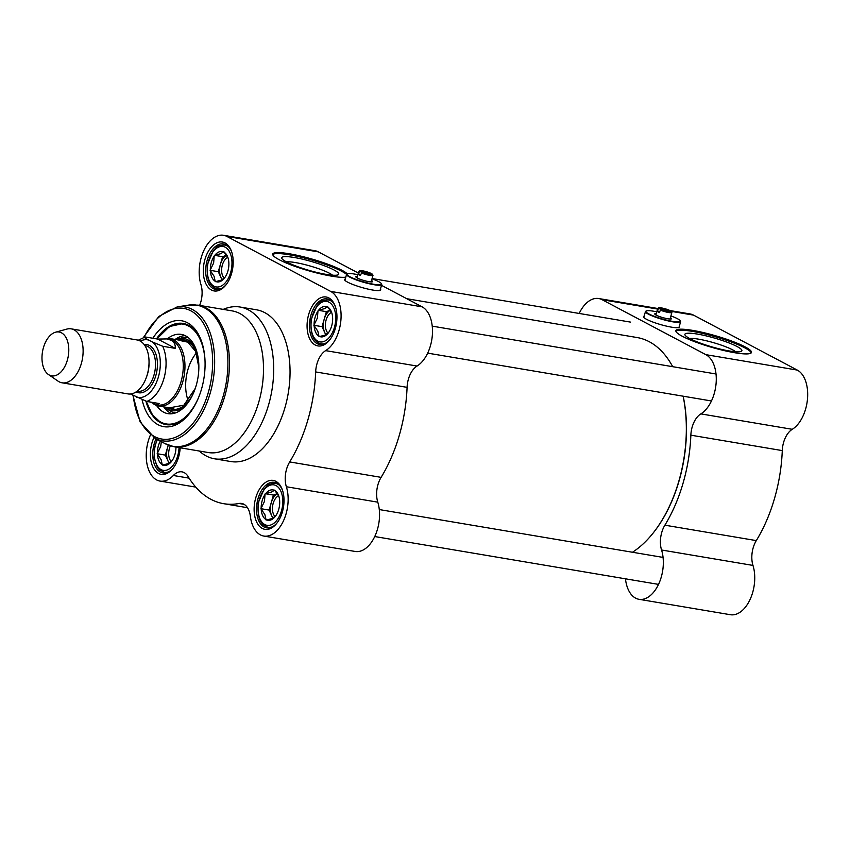 <?xml version="1.0" encoding="UTF-8"?>
<svg xmlns="http://www.w3.org/2000/svg" width="850" height="850" viewBox="0 0 850 850"><rect width="100%" height="100%" fill="white"/><g stroke="black" fill="none" stroke-linecap="round" stroke-linejoin="round"><path stroke-width="1.27" d="M406.789 298.711L637.064 337.535A112.859 66.321 99.6 0 1 672.701 366.69M683.113 396.196A112.859 66.321 99.6 0 1 652.906 533.332A112.859 66.321 99.6 0 1 632.474 552.245M653.076 533.12A112.179 65.918 -80.4 0 0 653.246 532.918A112.179 65.918 -80.4 0 0 683.177 396.206M48.407 374.499L58.044 381.14A27.359 16.076 -80.4 0 0 62.082 382.808L127.999 393.911A27.359 16.076 -80.4 0 0 147.889 372.194A27.359 16.076 -80.4 0 0 140.038 340.967A27.359 16.076 -80.4 0 0 137.094 339.957L71.177 328.844A27.359 16.076 -80.4 0 0 66.821 329.099L55.537 332.212A22.228 13.069 -80.4 0 0 42.5 351.751A22.228 13.069 -80.4 0 0 48.407 374.499A22.228 13.069 -80.4 0 0 67.086 361.038A22.228 13.069 -80.4 0 0 61.476 332.828A22.228 13.069 -80.4 0 0 55.537 332.212M130.549 393.996L146.784 401.444L159.333 403.559L155.901 404.685L150.386 402.05M152.363 341.955L148.973 340.159C145.18 338.428 143.916 337.354 145.169 336.961L157.718 339.076L166.993 338.927L171.073 340.244C174.154 341.913 175.557 344.632 175.259 348.373L162.711 346.258L152.363 341.955A29.24 17.181 99.6 0 1 158.398 376.964A29.24 17.181 99.6 0 1 136.436 397.141M157.718 339.076L175.259 348.373M138.284 340.234L145.169 336.961M155.901 404.685L157.622 404.983A33.341 19.593 -80.4 0 0 181.868 378.494A33.341 19.593 -80.4 0 0 172.295 340.446A33.341 19.593 -80.4 0 0 168.704 339.214L166.993 338.927M153.669 403.973A34.202 20.103 -80.4 0 0 158.663 406.024A34.202 20.103 -80.4 0 0 183.526 378.866A34.202 20.103 -80.4 0 0 173.719 339.83A34.202 20.103 -80.4 0 0 170.032 338.576A34.202 20.103 -80.4 0 0 165.282 338.714M62.082 382.808A27.359 16.076 -80.4 0 0 81.972 361.08A27.359 16.076 -80.4 0 0 74.12 329.853A27.359 16.076 -80.4 0 0 71.177 328.844M273.179 518.096A13.685 8.043 99.6 0 1 271.702 515.769A13.685 8.043 99.6 0 1 271.277 502.573A13.685 8.043 99.6 0 1 277.376 493.659M275.166 516.651A11.369 6.683 99.6 0 1 272.691 505.548A11.369 6.683 99.6 0 1 278.598 495.763M265.019 494.509L265.253 493.701L271.373 492.129L274.763 490.099L275.039 490.705A15.385 9.042 -80.4 0 1 278.672 495.752A15.385 9.042 -80.4 0 1 279.671 500.873L279.714 502.286A15.385 9.042 -80.4 0 1 275.846 515.674L272.234 518.511L266.114 520.083L264.881 514.622L260.929 508.693L264.456 501.426L265.019 494.509A15.385 9.042 -80.4 0 0 261.163 507.886M274.252 490.291A15.385 9.042 -80.4 0 0 265.763 493.51M266.624 519.892A15.385 9.042 -80.4 0 0 275.113 516.673M261.205 509.309A15.385 9.042 -80.4 0 0 265.827 519.467M275.039 490.705L278.896 496.411M277.334 493.606L273.445 495.082L269.11 510.074L272.839 518.266M265.253 493.701L273.445 495.082M260.929 508.693L269.11 510.074M169.416 463.133A13.685 8.043 99.6 0 1 167.939 460.806A13.685 8.043 99.6 0 1 167.514 447.61A13.685 8.043 99.6 0 1 168.374 445.177M171.403 461.688A11.369 6.683 99.6 0 1 170.361 445.878M176.014 447.1L175.95 447.323A15.385 9.042 -80.4 0 1 172.083 460.711L168.459 463.547L162.339 465.12L161.117 459.659L157.165 453.73L160.692 446.462L161.351 441.66M160.299 441.097A15.385 9.042 -80.4 0 0 157.388 452.922M162.849 464.929A15.385 9.042 -80.4 0 0 171.339 461.709M157.441 454.346A15.385 9.042 -80.4 0 0 162.063 464.514M168.226 445.124L165.346 455.111L169.076 463.303M157.165 453.73L165.346 455.111M222.36 279.724A13.685 8.043 99.6 0 1 220.883 277.387A13.685 8.043 99.6 0 1 220.447 264.201A13.685 8.043 99.6 0 1 226.546 255.276M224.347 278.269A11.369 6.683 99.6 0 1 221.871 267.176A11.369 6.683 99.6 0 1 227.779 257.38M214.2 256.126L214.434 255.319L220.543 253.746L223.943 251.717L224.219 252.322A15.385 9.042 -80.4 0 1 227.843 257.369A15.385 9.042 -80.4 0 1 228.841 262.491L228.894 263.904A15.385 9.042 -80.4 0 1 225.027 277.291L221.404 280.128L215.284 281.701L214.062 276.239L210.099 270.311L213.626 263.043L214.2 256.126A15.385 9.042 -80.4 0 0 210.333 269.514M223.433 251.908A15.385 9.042 -80.4 0 0 214.944 255.127M215.794 281.509A15.385 9.042 -80.4 0 0 224.283 278.29M210.375 270.927A15.385 9.042 -80.4 0 0 215.008 281.095M224.219 252.322L228.066 258.028M226.514 255.223L222.615 256.7L218.291 271.692L222.009 279.884M214.434 255.319L222.615 256.7M210.099 270.311L218.291 271.692M326.124 334.688A13.685 8.043 99.6 0 1 324.647 332.35A13.685 8.043 99.6 0 1 324.222 319.164A13.685 8.043 99.6 0 1 330.31 310.239M328.111 333.232A11.369 6.683 99.6 0 1 325.635 322.139A11.369 6.683 99.6 0 1 331.543 312.343M317.964 311.089L318.197 310.282L324.317 308.709L327.707 306.68L327.983 307.286A15.385 9.042 -80.4 0 1 331.617 312.332A15.385 9.042 -80.4 0 1 332.605 317.454L332.658 318.867A15.385 9.042 -80.4 0 1 328.791 332.254L325.168 335.091L319.047 336.664L317.826 331.203L313.862 325.274L317.401 318.006L317.964 311.089A15.385 9.042 -80.4 0 0 314.096 324.477M327.197 306.871A15.385 9.042 -80.4 0 0 318.707 310.091M319.558 336.473A15.385 9.042 -80.4 0 0 328.047 333.253M314.149 325.89A15.385 9.042 -80.4 0 0 318.771 336.058M327.983 307.286L331.829 312.991M330.278 310.186L326.379 311.663L322.054 326.655L325.784 334.847M318.197 310.282L326.379 311.663M313.862 325.274L322.054 326.655M188.264 400.913A34.202 20.103 99.6 0 1 196.329 353.101M195.5 348.001A36.593 21.505 -80.4 0 0 187.861 339.841A36.593 21.505 -80.4 0 0 178.298 338.767A36.593 21.505 -80.4 0 0 175.971 339.575M164.602 407.022A36.593 21.505 -80.4 0 0 166.536 408.553A36.593 21.505 -80.4 0 0 185.81 405.471M156.559 405.471A40.184 23.619 -80.4 0 0 163.614 412.176A40.184 23.619 -80.4 0 0 168.438 413.727A40.184 23.619 -80.4 0 0 197.912 377.953A40.184 23.619 -80.4 0 0 181.794 334.496A40.184 23.619 -80.4 0 0 167.864 338.406M161.117 422.822A51.297 30.143 -80.4 0 0 166.366 424.66M174.218 446.792L208.261 452.54A71.825 42.203 -80.4 0 0 260.483 395.505A71.825 42.203 -80.4 0 0 239.881 313.544A71.825 42.203 -80.4 0 0 232.135 310.888L198.103 305.15A71.825 42.203 -80.4 0 1 205.838 307.806A71.825 42.203 -80.4 0 1 226.44 389.757A71.825 42.203 -80.4 0 1 174.218 446.792L165.006 443.615A71.591 42.064 -80.4 0 0 223.157 396.217A71.591 42.064 -80.4 0 0 204.361 307.785A71.591 42.064 -80.4 0 0 188.349 305.139L198.103 305.15M199.336 451.031A76.946 45.22 -80.4 0 0 214.498 458.788A76.946 45.22 -80.4 0 0 270.449 397.683A76.946 45.22 -80.4 0 0 248.37 309.868A76.946 45.22 -80.4 0 0 240.083 307.031A76.946 45.22 -80.4 0 0 223.221 309.389M214.498 458.788L230.871 461.55A76.946 45.22 -80.4 0 0 286.811 400.435A76.946 45.22 -80.4 0 0 264.743 312.63A76.946 45.22 -80.4 0 0 256.456 309.793L240.083 307.031M381.108 477.349L289.691 461.933A20.517 12.059 -80.4 0 0 286.365 486.752A31.631 18.594 99.6 0 1 283.571 520.625A31.631 18.594 99.6 0 1 263.819 536.053L355.226 551.469A31.631 18.594 -80.4 0 0 374.978 536.031A31.631 18.594 -80.4 0 0 377.772 502.159A20.517 12.059 99.6 0 1 381.108 477.349A119.701 70.348 -80.4 0 0 407.086 387.345A20.517 12.059 99.6 0 1 417.063 366.042A31.631 18.594 -80.4 0 0 432.31 335.569A31.631 18.594 -80.4 0 0 422.089 306.829L330.682 291.412A31.631 18.594 99.6 0 1 340.903 320.163A31.631 18.594 99.6 0 1 325.656 350.636A20.517 12.059 -80.4 0 0 315.669 371.928L407.086 387.345M289.691 461.933A119.701 70.348 -80.4 0 0 315.669 371.928M195.787 487.114L160.044 481.089A31.631 18.594 99.6 0 0 173.347 475.49A20.517 12.059 -80.4 0 1 181.974 471.856A20.517 12.059 -80.4 0 1 188.084 476.51A119.701 70.348 -80.4 0 0 223.762 503.699A119.701 70.348 -80.4 0 0 239.009 503.487L244.077 504.337M199.633 305.416A20.517 12.059 -80.4 0 0 200.951 284.58A31.631 18.594 99.6 0 1 203.756 250.718A31.631 18.594 99.6 0 1 223.508 235.28A31.631 18.594 99.6 0 1 226.918 236.449L330.682 291.412M223.508 235.28L314.914 250.697A31.631 18.594 -80.4 0 1 318.325 251.866L358.36 273.062M381.512 285.334L422.089 306.829M345.78 277.174A39.334 6.088 -163.9 0 1 302.728 268.972A39.334 6.088 -163.9 0 1 272.733 254.065A39.334 6.088 -163.9 0 1 300.284 255.999A39.334 6.088 -163.9 0 1 341.902 270.257A39.334 6.088 -163.9 0 1 347.321 273.849A17.956 2.773 -163.9 0 1 357.882 274.709M380.418 289.127A18.806 2.911 -163.9 0 1 380.726 289.914A18.806 2.911 -163.9 0 1 372.757 290.052A18.806 2.911 -163.9 0 1 353.791 284.846A18.806 2.911 -163.9 0 1 344.579 279.48A18.806 2.911 -163.9 0 1 345.259 278.981M142.141 399.936A53.699 31.556 -80.4 0 0 189.178 413.918A53.699 31.556 -80.4 0 0 201.45 341.126A53.699 31.556 -80.4 0 0 187.425 322.745A53.699 31.556 -80.4 0 0 152.841 338.257M156.496 338.874A51.297 30.143 99.6 0 1 183.154 323.446A51.297 30.143 99.6 0 1 188.679 325.337A51.297 30.143 99.6 0 1 201.758 342.029M189.773 413.164A51.297 30.143 99.6 0 1 166.101 424.618A51.297 30.143 99.6 0 1 145.956 401.264M263.819 536.053A31.631 18.594 99.6 0 1 250.357 516.279A20.517 12.059 -80.4 0 0 241.623 503.444A20.517 12.059 -80.4 0 0 239.009 503.487M160.044 481.089A31.631 18.594 99.6 0 1 150.365 435.136M346.577 274.401A39.334 6.088 16.1 0 0 341.615 271.235A39.334 6.088 16.1 0 0 301.538 257.337A39.334 6.088 16.1 0 0 272.723 254.586M286.567 261.949A29.665 4.59 16.1 0 0 315.775 272.181A29.665 4.59 16.1 0 0 338.194 274.763A29.665 4.59 16.1 0 0 311.514 261.534A29.665 4.59 16.1 0 0 281.881 258.506A29.665 4.59 16.1 0 0 286.567 261.949M286.418 261.874A25.564 3.953 -163.9 0 1 313.618 267.059A25.564 3.953 -163.9 0 1 332.562 275.188M226.27 284.495A23.088 13.568 99.6 0 1 215.773 289.478A23.088 13.568 99.6 0 1 206.231 264.456A23.088 13.568 99.6 0 1 223.444 243.95A23.088 13.568 99.6 0 1 225.941 244.8A23.088 13.568 99.6 0 1 231.742 252.089M225.038 242.941A24.799 14.567 -80.4 0 0 203.309 271.639A24.799 14.567 -80.4 0 0 225.845 285.047A24.799 14.567 -80.4 0 0 231.519 251.43A24.799 14.567 -80.4 0 0 225.038 242.941M330.044 339.458A23.088 13.568 99.6 0 1 319.536 344.431A23.088 13.568 99.6 0 1 309.995 319.419A23.088 13.568 99.6 0 1 327.218 298.902A23.088 13.568 99.6 0 1 329.704 299.763A23.088 13.568 99.6 0 1 335.506 307.052M328.801 297.904A24.799 14.567 -80.4 0 0 307.073 326.602A24.799 14.567 -80.4 0 0 329.619 340.011A24.799 14.567 -80.4 0 0 335.283 306.393A24.799 14.567 -80.4 0 0 328.801 297.904M277.1 522.878A23.088 13.568 99.6 0 1 266.602 527.85A23.088 13.568 99.6 0 1 257.061 502.839A23.088 13.568 99.6 0 1 274.274 482.322A23.088 13.568 99.6 0 1 276.76 483.172A23.088 13.568 99.6 0 1 282.561 490.461M275.868 481.323A24.799 14.567 -80.4 0 0 254.129 510.021A24.799 14.567 -80.4 0 0 276.675 523.43A24.799 14.567 -80.4 0 0 282.338 489.812A24.799 14.567 -80.4 0 0 275.868 481.323M173.336 467.914A23.088 13.568 99.6 0 1 162.828 472.887A23.088 13.568 99.6 0 1 156.018 438.791M153.903 437.633A24.799 14.567 -80.4 0 0 153.882 468.849A24.799 14.567 -80.4 0 0 172.911 468.467A24.799 14.567 -80.4 0 0 180.189 447.801M360.06 271.331A6.673 1.031 -163.9 0 1 359.837 270.704L358.998 271.15A7.353 1.137 16.1 0 0 358.87 271.299A7.353 1.137 16.1 0 0 359.306 271.894L360.06 271.331L370.345 273.073L370.717 273.817M361.144 272.861A7.353 1.137 16.1 0 0 368.624 275.188A7.353 1.137 16.1 0 0 372.991 275.379A7.353 1.137 16.1 0 0 372.959 275.177L372.491 274.359A6.673 1.031 -163.9 0 1 369.091 274.476A6.673 1.031 -163.9 0 1 361.898 272.308L360.389 275.464A7.353 1.137 -163.9 0 1 358.562 274.486L359.306 271.894M372.491 274.359A6.673 1.031 -163.9 0 0 372.183 274.04L361.898 272.308M360.581 274.826L358.562 274.486M359.837 270.704A6.673 1.031 -163.9 0 1 370.345 273.073M346.906 274.072A18.296 2.826 16.1 0 0 346.566 274.433A18.296 2.826 16.1 0 0 363.364 282.221A18.296 2.826 16.1 0 0 381.735 284.58A18.296 2.826 16.1 0 0 381.639 284.091L381.406 283.677A17.956 2.773 -163.9 0 1 363.471 281.849A17.956 2.773 -163.9 0 1 347.331 273.849L346.906 274.072M372.013 278.789A17.956 2.773 -163.9 0 1 378.569 281.594A17.956 2.773 -163.9 0 1 381.406 283.677M357.382 276.441A8.723 1.349 16.1 0 0 355.906 276.994A8.723 1.349 16.1 0 0 363.874 280.479A8.723 1.349 16.1 0 0 372.459 281.775A8.723 1.349 16.1 0 0 371.514 280.521M579.179 313.459A31.631 18.594 99.6 0 1 598.697 298.531A31.631 18.594 99.6 0 1 602.108 299.699L705.872 354.663A31.631 18.594 99.6 0 1 716.093 383.414A31.631 18.594 99.6 0 1 700.846 413.886A20.517 12.059 -80.4 0 0 690.859 435.179L782.276 450.596A119.701 70.348 99.6 0 1 756.298 540.6L664.881 525.183A20.517 12.059 -80.4 0 0 661.555 550.003A31.631 18.594 99.6 0 1 658.761 583.876A31.631 18.594 99.6 0 1 639.009 599.303A31.631 18.594 99.6 0 1 625.547 579.53A20.517 12.059 -80.4 0 0 625.441 578.808M690.859 435.179A119.701 70.348 99.6 0 1 664.881 525.183M782.276 450.596A20.517 12.059 99.6 0 1 792.253 429.303A31.631 18.594 -80.4 0 0 807.5 398.82A31.631 18.594 -80.4 0 0 797.279 370.079L693.515 315.116A31.631 18.594 -80.4 0 0 690.104 313.947L669.364 310.452M682.295 336.271A39.334 6.088 -163.9 0 1 675.888 330.65A39.334 6.088 -163.9 0 1 715.36 335.707A39.334 6.088 -163.9 0 1 751.464 352.463A39.334 6.088 -163.9 0 1 723.913 350.529A39.334 6.088 -163.9 0 1 682.295 336.271M679.309 326.251A18.806 2.911 -163.9 0 1 679.617 327.038A18.806 2.911 -163.9 0 1 660.737 324.626A18.806 2.911 -163.9 0 1 643.471 316.614A18.806 2.911 -163.9 0 1 644.151 316.104M639.009 599.303L730.416 614.72A31.631 18.594 -80.4 0 0 750.168 599.282A31.631 18.594 -80.4 0 0 752.972 565.42A20.517 12.059 99.6 0 1 756.298 540.6M751.198 352.909A39.334 6.088 16.1 0 0 715.084 336.685A39.334 6.088 16.1 0 0 675.878 331.171M737.067 346.524A29.665 4.59 16.1 0 0 703.545 335.283A29.665 4.59 16.1 0 0 685.047 335.091A29.665 4.59 16.1 0 0 712.119 346.938A29.665 4.59 16.1 0 0 741.349 351.348A29.665 4.59 16.1 0 0 737.067 346.524M689.584 338.459A25.564 3.953 -163.9 0 1 709.856 341.658A25.564 3.953 -163.9 0 1 732.668 349.86A25.564 3.953 -163.9 0 1 735.718 351.783M658.952 308.465A6.673 1.031 -163.9 0 1 658.729 307.828L657.9 308.274A7.353 1.137 16.1 0 0 657.762 308.422A7.353 1.137 16.1 0 0 658.197 309.017L658.952 308.465L669.237 310.197L669.609 310.941M660.036 309.984A7.353 1.137 16.1 0 0 667.526 312.311A7.353 1.137 16.1 0 0 671.893 312.502A7.353 1.137 16.1 0 0 671.851 312.311L671.383 311.483A6.673 1.031 -163.9 0 1 667.983 311.599A6.673 1.031 -163.9 0 1 660.79 309.432L659.292 312.587A7.353 1.137 -163.9 0 1 657.454 311.61L658.197 309.017M671.383 311.483A6.673 1.031 -163.9 0 0 671.075 311.164L660.79 309.432M659.472 311.95L657.454 311.61M658.729 307.828A6.673 1.031 -163.9 0 1 669.237 310.197M646.223 310.973L645.809 311.196A18.296 2.826 16.1 0 0 645.469 311.557A18.296 2.826 16.1 0 0 662.256 319.356A18.296 2.826 16.1 0 0 680.627 321.704A18.296 2.826 16.1 0 0 680.531 321.215L680.298 320.811A17.956 2.773 -163.9 0 1 662.362 318.973A17.956 2.773 -163.9 0 1 646.223 310.973A17.956 2.773 -163.9 0 1 656.774 311.833M670.905 315.913A17.956 2.773 -163.9 0 1 677.461 318.718A17.956 2.773 -163.9 0 1 680.298 320.811M656.274 313.576A8.723 1.349 16.1 0 0 654.808 314.118A8.723 1.349 16.1 0 0 662.766 317.603A8.723 1.349 16.1 0 0 671.351 318.899A8.723 1.349 16.1 0 0 670.406 317.645M146.508 377.007A23.088 13.568 -80.4 0 0 149.037 362.004M144.893 345.61L145.446 345.706A23.088 13.568 99.6 0 1 147.932 346.556A23.088 13.568 99.6 0 1 154.551 372.895A23.088 13.568 99.6 0 1 137.774 391.234L137.211 391.138M136.117 391.924A24.448 14.365 -80.4 0 0 155.858 375.498A24.448 14.365 -80.4 0 0 149.398 345.44A24.448 14.365 -80.4 0 0 144.107 344.505M133.036 395.346A29.24 17.181 99.6 0 1 131.41 393.879M140.314 341.116A29.24 17.181 99.6 0 1 148.973 340.159M146.784 401.444A33.341 19.593 -80.4 0 0 163.88 378.686A33.341 19.593 -80.4 0 0 162.711 346.258M276.059 485.616A20.517 12.059 99.6 0 1 277.164 519.881A20.517 12.059 99.6 0 1 258.081 509.777A20.517 12.059 99.6 0 1 276.059 485.616M279.395 485.223A22.228 13.069 -80.4 0 0 277.897 484.213A22.228 13.069 -80.4 0 0 275.496 483.395C266.156 483.894 267.75 486.136 264.233 488.814L258.283 502.69C257.082 517.097 260.355 525.279 268.101 527.244A22.228 13.069 -80.4 0 0 272.382 526.798M179.021 447.61A20.517 12.059 99.6 0 1 161.946 470.007A20.517 12.059 99.6 0 1 157.431 439.556M157.101 439.376L154.519 447.727L154.126 457.321L157.399 467.373L159.694 470.018L164.337 472.281A22.228 13.069 -80.4 0 0 168.619 471.835M225.229 247.233A20.517 12.059 99.6 0 1 226.344 281.499A20.517 12.059 99.6 0 1 207.262 271.394A20.517 12.059 99.6 0 1 225.229 247.233M228.565 246.84A22.228 13.069 -80.4 0 0 227.067 245.841A22.228 13.069 -80.4 0 0 224.676 245.023C215.337 245.512 216.931 247.754 213.403 250.431L207.453 264.308C206.252 278.715 209.525 286.896 217.281 288.862A22.228 13.069 -80.4 0 0 221.553 288.416M329.003 302.196A20.517 12.059 99.6 0 1 330.108 336.462A20.517 12.059 99.6 0 1 311.026 326.358A20.517 12.059 99.6 0 1 329.003 302.196M332.329 301.803A22.228 13.069 -80.4 0 0 330.831 300.804A22.228 13.069 -80.4 0 0 328.44 299.976C319.101 300.475 320.694 302.717 317.178 305.394L311.228 319.271C310.016 333.678 313.299 341.859 321.045 343.825A22.228 13.069 -80.4 0 0 325.327 343.379M198.581 361.123A35.222 20.698 -80.4 0 0 187.489 341.137A35.222 20.698 -80.4 0 0 178.627 340.021M167.259 407.469A35.222 20.698 -80.4 0 0 193.024 394.081M146.476 401.381A50.617 29.75 -80.4 0 0 160.756 422.078A50.617 29.75 -80.4 0 0 198.794 397.014M204.988 360.241A50.617 29.75 -80.4 0 0 157.006 338.959M188.179 342.252A34.223 20.113 -80.4 0 0 183.834 340.903M188.084 337.482A38.282 22.493 -80.4 0 0 182.144 337.769L178.298 338.767M166.536 408.553L169.841 410.752A38.282 22.493 -80.4 0 0 171.169 411.549A38.282 22.493 -80.4 0 0 175.355 412.973M163.806 406.895A39.939 23.471 -80.4 0 0 170.499 413.089A39.939 23.471 -80.4 0 0 171.934 413.759M185.109 335.623A39.939 23.471 -80.4 0 0 175.174 339.437M133.28 395.473A66.236 38.919 -80.4 0 0 196.18 419.018A66.236 38.919 -80.4 0 0 190.857 310.834A66.236 38.919 -80.4 0 0 144.192 336.961M132.887 395.261L140.133 421.961L154.998 438.249A67.883 39.897 -80.4 0 0 210.152 393.295A67.883 39.897 -80.4 0 0 192.323 309.442A67.883 39.897 -80.4 0 0 177.14 306.924L158.801 316.455L143.65 337.152M318.325 251.866L226.918 236.449M173.347 475.49L189.093 478.146M417.063 366.042L325.656 350.636M286.365 486.752L377.772 502.159M602.108 299.699L657.581 309.049M671.298 311.366L693.515 315.116M705.872 354.663L797.279 370.079M792.253 429.303L700.846 413.886M661.555 550.003L752.972 565.42M185.162 341.126L170.032 338.576M173.793 408.574L158.663 406.024M277.737 483.777L275.496 483.395M270.353 527.616L268.101 527.244M166.579 472.653L164.337 472.281M226.918 245.395L224.676 245.023M219.523 289.234L217.281 288.862M330.682 300.358L328.44 299.976M323.287 344.197L321.045 343.825M166.643 424.713L160.979 422.769L152.161 414.566L146.274 401.338M183.419 323.489L169.511 326.517L156.804 338.927M181.602 340.861L187.818 342.178L195.638 351.411L198.847 367.285M170.351 407.66L183.855 405.195L195.298 388.354M154.998 438.249L165.006 443.615M177.14 306.924L188.349 305.139M247.477 507.705L223.762 503.699M371.11 281.913L372.991 275.379M356.979 277.844L358.87 271.299M380.046 290.424L381.735 284.58M344.888 280.277L346.566 274.433M372.087 278.545L630.498 322.108M427.678 353.132L711.461 400.966M432.225 326.145L716.008 373.989M374.733 536.541L658.516 584.386M379.291 509.564L663.064 557.409M598.697 298.531L657.741 308.486M670.002 319.047L671.893 312.502M655.871 314.967L657.762 308.422M678.938 327.547L680.627 321.704M643.779 317.401L645.469 311.557"/></g></svg>
